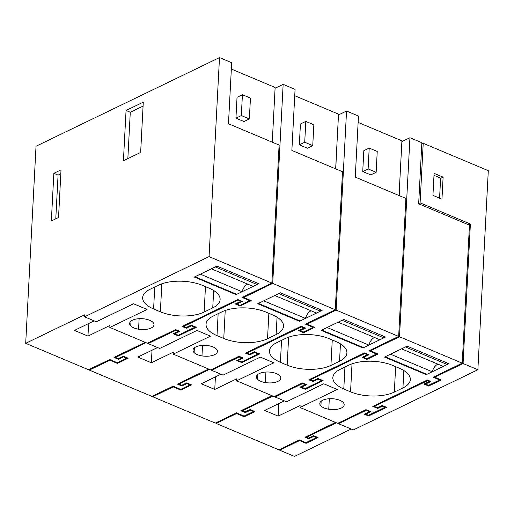 <?xml version="1.0" encoding="UTF-8"?>
<svg xmlns="http://www.w3.org/2000/svg" width="514" height="514" viewBox="0 0 514 514"><rect width="100%" height="100%" fill="white"/><g stroke="black" fill="none" stroke-linecap="round" stroke-linejoin="round"><path stroke-width="0.77" d="M241.323 115.566L249.348 118.946L250.446 98.097L242.415 94.717L241.323 115.566L235.939 118.169L243.97 121.548L249.348 118.946M242.415 94.717L237.031 97.319L235.939 118.169M272.259 142.179L275.125 87.476L231.339 69.049M219.497 57.581L209.069 256.634L271.874 283.06L279.102 145.064L228.473 123.758L231.673 62.702L219.497 57.581L36.025 146.246L25.7 343.313L88.504 369.739L109.681 359.504L117.288 362.711L126.617 358.2L123.488 356.883L118.464 359.312L113.986 357.423L145.199 342.343M275.041 89.102L274.026 108.46M126.63 357.988L127.112 357.757M115.566 357.076L115.11 356.883M271.893 282.7L279.018 146.689M243.206 296.912L243.668 297.105M240.661 301.185L241.143 300.953M183.196 325.915L183.659 326.107M178.769 330.907L178.287 331.138M174.837 333.425L174.374 333.233M195.281 326.82L194.8 327.058M236.851 303.645L236.389 303.453M250.183 300.215L249.701 300.446M271.874 283.06L242.081 297.452L249.688 300.658L239.999 305.342L236.832 304.005L242.216 301.403L237.776 299.533L182.072 326.454L186.299 328.234L191.324 325.805L194.793 327.264L178.281 335.244L174.818 333.785L179.842 331.357L175.615 329.577L147.338 343.243L109.829 327.457L147.075 309.46L133.55 303.768L96.304 321.77L84.534 316.817L209.069 256.634M118.464 359.312L118.509 358.528M94.165 320.864L74.44 330.399L87.965 336.092L109.932 325.471L109.829 327.457M84.534 316.817L84.637 314.831L25.7 343.313M87.965 336.092L88.62 323.544M272.42 142.249L272.883 130.305M186.299 328.234L186.344 327.45M249.688 300.658L249.727 300.022M145.051 319.001A12.214 5.436 -177 0 0 129.618 323.473A12.214 5.436 -177 0 0 130.729 325.921A12.214 5.436 -177 0 0 138.574 329.223A12.214 5.436 -177 0 0 154.007 324.752A12.214 5.436 -177 0 0 145.051 319.001M158.646 285.122L150.037 289.286A31.084 13.833 -177 0 0 142.661 297.619A31.084 13.833 -177 0 0 153.602 308.959L160.368 311.805A31.084 13.833 -177 0 0 204.135 312.049L212.745 307.886A31.084 13.833 -177 0 0 220.12 299.553A31.084 13.833 -177 0 0 209.179 288.213L202.413 285.373A31.084 13.833 -177 0 0 158.646 285.122M236.106 294.612L194.343 277.04L216.959 266.117L258.715 283.689L236.106 294.612L236.132 294.04M126.058 110.478L123.418 160.76L140.65 152.433L143.284 102.151L126.058 110.478L130.28 112.258L127.851 158.614M143.078 106.07L130.28 112.258M53.848 173.321L51.349 220.975L58.532 217.506L61.025 169.851L53.848 173.321L58.076 175.101L55.782 218.835M60.819 173.771L58.076 175.101M216.182 422.662L216.143 423.446L278.864 449.84L299.431 439.9L305.939 442.644L316.489 437.542L313.739 436.386L308.715 438.815L304.956 437.234L335.552 422.444M152.786 395.986L152.748 396.769L215.295 423.093L236.472 412.858L244.079 416.064L253.408 411.553L250.286 410.236L245.262 412.665L240.777 410.776L271.99 395.696M89.391 369.309L89.352 370.093L151.9 396.416L173.077 386.181L180.684 389.387L190.013 384.877L186.89 383.56L181.866 385.988L177.381 384.099L208.594 369.02M304.718 142.243L312.75 145.623L313.842 124.773L305.811 121.394L304.718 142.243L299.334 144.845L307.366 148.225L312.75 145.623M305.811 121.394L300.427 123.996L299.334 144.845M335.655 168.855L338.52 114.153L294.734 95.726M342.504 171.74L291.868 150.435L295.068 89.378L283.15 84.36L272.716 283.413L335.269 309.736L342.504 171.74M335.269 309.736L305.477 324.128L313.09 327.334L313.122 326.698M338.437 115.778L337.422 135.137M335.815 168.926L336.278 156.982M342.414 173.366L335.289 309.377M246.591 352.591L247.054 352.784M242.165 357.583L241.683 357.815M238.233 360.102L237.77 359.909M258.683 353.497L258.201 353.735M300.247 330.322L299.784 330.129M313.579 326.891L313.097 327.122M306.601 323.589L307.064 323.781M304.057 327.861L304.539 327.63M313.09 327.334L303.395 332.018L300.227 330.682L305.612 328.08L301.172 326.21L245.474 353.131L249.695 354.911L254.719 352.482L258.189 353.94L241.676 361.92L238.213 360.462L243.238 358.033L239.01 356.253L210.734 369.919L173.224 354.133L210.477 336.137L196.952 330.444L159.7 348.447L148.18 343.596L148.225 342.812M178.962 383.752L178.506 383.56M181.866 385.988L181.905 385.204M190.026 384.665L190.508 384.433M157.56 347.541L137.836 357.076L151.36 362.768L152.015 350.22M151.36 362.768L173.327 352.148L173.224 354.133M249.695 354.911L249.74 354.127M272.574 314.889L265.809 312.049A31.084 13.833 -177 0 0 222.042 311.799L213.432 315.962A31.084 13.833 -177 0 0 206.056 324.295A31.084 13.833 -177 0 0 216.998 335.636L223.763 338.482A31.084 13.833 -177 0 0 267.531 338.726L276.14 334.563A31.084 13.833 -177 0 0 283.516 326.229A31.084 13.833 -177 0 0 272.574 314.889M299.501 321.289L322.111 310.366L280.355 292.794L257.739 303.716L299.501 321.289L299.527 320.717M194.125 352.598A12.214 5.436 -177 0 0 201.97 355.9A12.214 5.436 -177 0 0 217.403 351.428A12.214 5.436 -177 0 0 208.446 345.678A12.214 5.436 -177 0 0 193.013 350.15A12.214 5.436 -177 0 0 194.125 352.598L194.376 347.837M89.352 370.093L109.81 360.211L109.842 359.575M109.81 360.211L117.417 363.411L117.455 362.627M117.417 363.411L128.185 358.207L123.366 356.176L118.342 358.605L115.547 357.436L146.04 342.697M123.488 356.883L123.527 356.247M126.617 358.2L126.65 357.564M115.592 356.652L115.547 357.436M148.18 343.596L175.743 330.277L178.274 331.35L173.25 333.772L178.409 335.944L196.354 327.27L191.195 325.105L186.171 327.534L183.639 326.467L237.905 300.24L240.648 301.397L235.271 303.999L240.128 306.042L251.256 300.664L243.649 297.465L272.716 283.413M275.086 88.26L283.15 84.36M236.832 304.005L236.87 303.221M175.743 330.277L175.775 329.647M178.274 331.35L178.313 330.714M178.409 335.944L178.448 335.16M183.639 326.467L183.678 325.677M237.905 300.24L237.937 299.604M240.648 301.397L240.687 300.761M240.128 306.042L240.166 305.258M243.649 297.465L243.687 296.681M194.793 327.264L194.825 326.628M191.324 325.805L191.356 325.169M174.818 333.785L174.856 333.001M368.114 168.92L376.145 172.299L377.237 151.45L369.206 148.071L368.114 168.92L362.73 171.522L370.761 174.901L376.145 172.299M369.206 148.071L363.822 150.673L362.73 171.522M399.05 195.538L401.916 140.83L358.129 122.403M405.899 198.417L355.264 177.112L358.464 116.055L346.545 111.037L336.111 310.09L398.665 336.413L405.899 198.417M398.665 336.413L368.879 350.805L376.486 354.011L376.518 353.375M401.832 142.455L400.817 161.814M399.211 195.603L399.674 183.659M405.809 200.042L398.684 336.053M309.987 379.268L310.45 379.46M305.56 384.26L305.078 384.491M301.628 386.779L301.165 386.586M322.079 380.174L321.597 380.411M363.642 356.999L363.18 356.806M376.974 353.568L376.492 353.799M369.996 350.265L370.459 350.458M367.452 354.538L367.934 354.307M376.486 354.011L366.79 358.695L363.623 357.358L369.007 354.756L364.567 352.887L308.869 379.807L313.097 381.587L318.121 379.159L321.584 380.617L305.072 388.597L301.609 387.138L306.633 384.71L302.405 382.93L274.129 396.596L236.62 380.81L273.872 362.813L260.347 357.121L223.095 375.124L211.582 370.273L211.62 369.489M242.364 410.429L241.901 410.236M245.262 412.665L245.3 411.881M253.421 411.341L253.903 411.11M220.956 374.218L201.231 383.752L214.756 389.445L215.411 376.897M214.756 389.445L236.723 378.824L236.62 380.81M313.097 381.587L313.135 380.803M335.97 341.566L329.211 338.726A31.084 13.833 -177 0 0 285.443 338.475L276.828 342.639A31.084 13.833 -177 0 0 269.452 350.972A31.084 13.833 -177 0 0 280.393 362.312L287.159 365.158A31.084 13.833 -177 0 0 330.926 365.403L339.542 361.239A31.084 13.833 -177 0 0 346.911 352.906A31.084 13.833 -177 0 0 335.97 341.566M362.897 347.965L385.506 337.043L343.75 319.47L321.141 330.393L362.897 347.965L362.923 347.393M257.52 379.274A12.214 5.436 -177 0 0 265.365 382.577A12.214 5.436 -177 0 0 280.798 378.105A12.214 5.436 -177 0 0 271.842 372.354A12.214 5.436 -177 0 0 256.409 376.826A12.214 5.436 -177 0 0 257.52 379.274L257.771 374.513M152.748 396.769L173.205 386.888L173.237 386.252M173.205 386.888L180.812 390.087L180.851 389.304M180.812 390.087L191.581 384.883L186.762 382.853L181.738 385.282L178.949 384.112L209.436 369.373M186.89 383.56L186.923 382.924M190.013 384.877L190.052 384.241M178.988 383.328L178.949 384.112M211.582 370.273L239.138 356.954L241.676 358.027L236.652 360.449L241.805 362.621L259.75 353.947L254.597 351.782L249.573 354.21L247.035 353.144L301.3 326.917L304.05 328.073L298.666 330.675L303.523 332.719L314.652 327.341L307.044 324.141L336.111 310.09M338.482 114.937L346.545 111.037M300.227 330.682L300.266 329.898M239.138 356.954L239.171 356.324M241.676 358.027L241.708 357.391M241.805 362.621L241.843 361.837M247.035 353.144L247.073 352.36M301.3 326.917L301.332 326.281M304.05 328.073L304.082 327.437M303.523 332.719L303.568 331.935M307.044 324.141L307.083 323.357M258.189 353.94L258.221 353.304M254.719 352.482L254.758 351.846M238.213 360.462L238.252 359.678M363.623 357.358L363.661 356.575M401.877 141.613L409.941 137.713L399.513 336.766L370.44 350.818L370.478 350.034M370.44 350.818L378.047 354.017L366.919 359.395L366.964 358.611M366.919 359.395L362.062 357.352L367.446 354.75L367.478 354.114M367.446 354.75L364.696 353.593L364.728 352.957M364.696 353.593L310.43 379.82L310.469 379.036M310.43 379.82L312.968 380.887L317.993 378.458L323.145 380.623L305.2 389.297L305.245 388.513M305.2 389.297L300.047 387.132L305.072 384.703L305.104 384.067M305.072 384.703L302.534 383.63L302.566 383.001M242.383 410.005L242.345 410.789L272.838 396.05M275.016 396.166L274.977 396.949L286.491 401.8L323.743 383.797L337.268 389.49L300.015 407.486L337.698 423.343L365.974 409.677L370.877 411.74L365.852 414.168L365.891 413.384M302.534 383.63L274.977 396.949M301.609 387.138L301.647 386.355M321.584 380.617L321.616 379.981M318.121 379.159L318.153 378.522M216.143 423.446L236.601 413.564L236.633 412.928M236.601 413.564L244.208 416.764L254.976 411.56L250.157 409.529L245.133 411.958L242.345 410.789M284.351 400.894L264.626 410.429L278.151 416.122L300.118 405.501L300.015 407.486M409.941 137.713L421.859 142.731L418.659 203.788L469.462 225.164L462.227 363.16L399.513 336.766M250.286 410.236L250.318 409.6M253.408 411.553L253.447 410.917M244.208 416.764L244.246 415.98M462.227 363.16L433.18 377.199L439.688 379.942L428.522 385.333L425.547 384.08L430.925 381.478L427.397 379.994L372.791 406.381L377.694 408.444L382.358 406.188L384.98 407.294L368.474 415.273L365.852 414.168M335.237 399.037A12.214 5.436 -177 0 0 319.804 403.503A12.214 5.436 -177 0 0 320.922 405.951A12.214 5.436 -177 0 0 328.767 409.253A12.214 5.436 -177 0 0 344.194 404.781A12.214 5.436 -177 0 0 335.237 399.037M348.839 365.152L340.223 369.315A31.084 13.833 -177 0 0 332.847 377.649A31.084 13.833 -177 0 0 343.795 388.989L350.554 391.835A31.084 13.833 -177 0 0 394.322 392.079L402.937 387.916A31.084 13.833 -177 0 0 410.307 379.583A31.084 13.833 -177 0 0 399.365 368.249L392.606 365.403A31.084 13.833 -177 0 0 348.839 365.152M426.292 374.642L448.902 363.719L407.146 346.147L384.536 357.076L426.292 374.642L426.324 374.07M316.489 437.542L316.521 436.906M313.739 436.386L313.771 435.75M308.715 438.815L308.76 438.031M306.537 436.881L306.074 436.688M278.151 416.122L278.806 403.574M316.502 437.33L316.984 437.099M299.591 439.971L299.553 440.607L279.706 450.2L279.751 449.416M469.43 225.8L462.24 362.948M369.322 411.521L369.804 411.29M384.98 407.294L385.012 406.658M382.358 406.188L382.39 405.559M377.694 408.444L377.732 407.66M373.916 405.842L374.372 406.034M425.547 384.08L425.586 383.296M429.376 381.259L429.858 381.028M439.688 379.942L439.721 379.306M434.76 376.852L434.298 376.659M365.872 413.815L365.409 413.616M385.474 406.85L384.992 407.088M425.56 383.72L425.104 383.528M440.177 379.499L439.695 379.73M299.553 440.607L306.061 443.344L318.05 437.549L313.611 435.686L308.586 438.114L306.517 437.241L306.556 436.457M306.517 437.241L336.4 422.797M427.558 380.058L427.526 380.694L374.353 406.394L377.565 407.743L382.23 405.488L386.541 407.3L368.596 415.974L364.285 414.162L369.309 411.733L366.096 410.384L338.54 423.697L338.585 422.913M366.096 410.384L366.135 409.748M306.061 443.344L306.106 442.56M279.706 450.2L294.503 456.419L351.19 429.023M428.695 385.249L428.65 386.033L441.25 379.949L434.741 377.212L463.075 363.514L470.387 224.033L468.704 224.843M433.983 175.332L440.633 178.127L439.579 198.166M434.741 377.212L434.78 376.428M428.65 386.033L423.979 384.074L429.363 381.472L429.396 380.835M427.526 380.694L429.363 381.472M374.353 406.394L374.398 405.61M368.596 415.974L368.641 415.19M369.309 411.733L369.348 411.097M338.54 423.697L353.336 429.922L477.866 369.739L463.075 363.514M470.387 224.033L420.092 202.869L423.215 143.297L488.3 170.687L477.866 369.739M420.092 202.869L418.672 203.55M423.215 143.297L421.795 143.984M443.113 177.157L434.092 173.359L432.936 195.371L441.956 199.169L443.113 177.157L440.62 178.358M257.116 283.015L257.039 284.499L253.113 286.394L211.357 268.822L215.282 266.927L257.039 284.499M247.742 284.133A8.327 4.69 -67.2 0 0 242.075 291.727L200.312 274.155L194.992 276.731L236.748 294.304L242.075 291.727M320.511 309.691L320.434 311.176L316.515 313.071L274.752 295.499L278.678 293.603L320.434 311.176M311.137 310.809A8.327 4.69 -67.2 0 0 305.47 318.404L263.714 300.831L258.388 303.408L300.144 320.98L305.47 318.404M383.907 336.368L383.829 337.852L379.91 339.748L338.154 322.175L342.073 320.28L383.829 337.852M374.533 337.486A8.327 4.69 -67.2 0 0 368.866 345.08L327.11 327.508L321.783 330.084L363.539 347.657L368.866 345.08M447.302 363.045L447.225 364.529L443.306 366.424L401.55 348.852L405.469 346.956L447.225 364.529M437.928 364.163A8.327 4.69 -67.2 0 0 432.261 371.757L390.505 354.191L385.179 356.761L426.935 374.333L432.261 371.757M130.98 321.16L130.729 325.921M139.127 318.693L138.574 329.223M213.657 290.5L212.745 307.886M205.465 286.651L204.135 312.049M161.833 283.812L160.368 311.805M154.753 287.005L153.602 308.959M277.052 317.177L276.14 334.563M267.531 338.726L268.861 313.328M225.228 310.488L223.763 338.482M216.998 335.636L218.148 313.681M202.522 345.369L201.97 355.9M340.448 343.853L339.542 361.239M330.926 365.403L332.256 340.005M288.624 337.165L287.159 365.158M280.393 362.312L281.55 340.358M265.918 372.046L265.365 382.577M321.166 401.19L320.922 405.951M329.32 398.723L328.767 409.253M403.85 370.53L402.937 387.916M394.322 392.079L395.651 366.681M352.019 363.841L350.554 391.835M343.795 388.989L344.945 367.035"/></g></svg>
